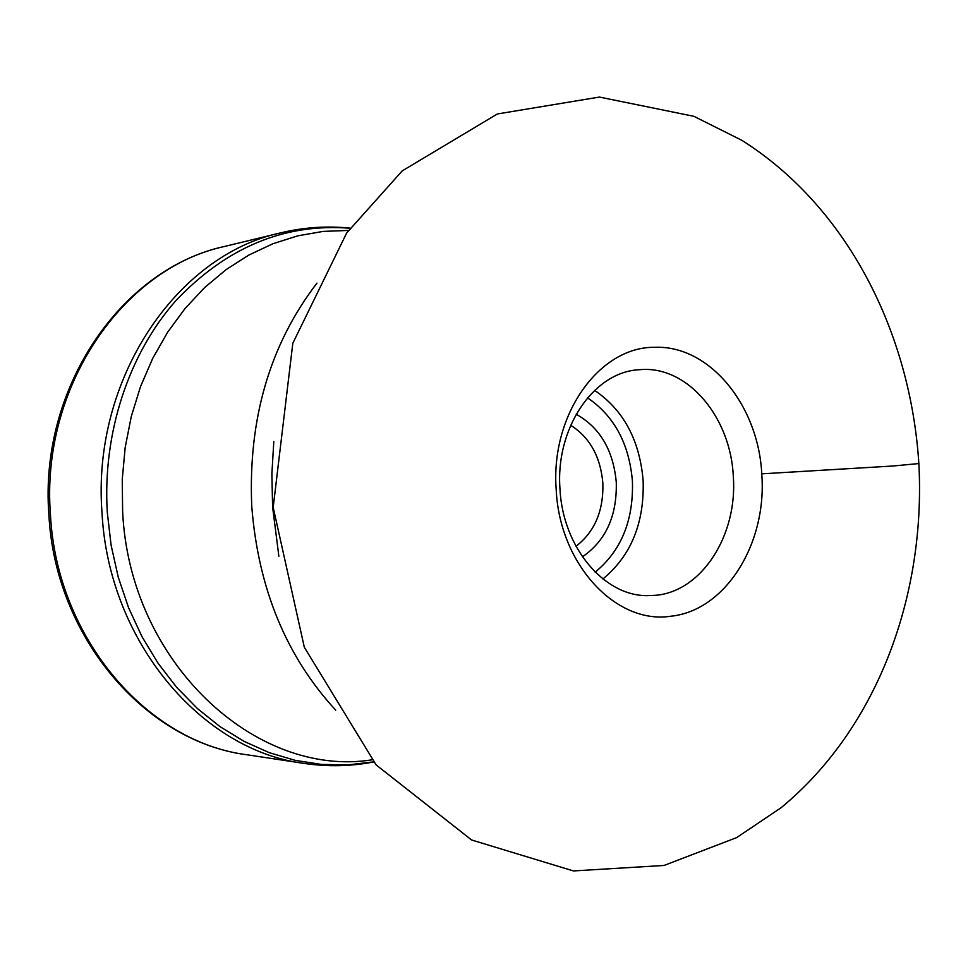 <?xml version="1.0" encoding="UTF-8"?>
<svg xmlns="http://www.w3.org/2000/svg" width="968" height="968" viewBox="0 0 968 968"><rect width="100%" height="100%" fill="white"/><g stroke="black" fill="none" stroke-linecap="round" stroke-linejoin="round"><path stroke-width="1.45" d="M570.672 425.267C589.778 437.403 600.511 456.69 602.858 483.092C603.657 510.777 594.691 531.843 575.984 546.315M576.154 414.219C599.93 427.517 613.301 450.217 616.277 482.306C617.1 515.896 605.811 540.737 582.409 556.83M733.32 476.462C737.689 534.663 702.236 591.109 655.989 595.284L647.181 595.659C603.863 595.973 562.674 547.089 559.964 488.816C555.426 428.884 592.755 373.346 637.271 369.861L642.437 369.498C688.865 367.066 730.767 418.128 733.32 476.462M556.189 489.469C550.417 414.498 599.482 346.629 654.574 347.306C709.653 344.911 758.779 405.761 761.816 474.792C766.946 543.665 725.504 610.796 670.691 616.241C616.253 624.711 559.516 564.61 556.189 489.469M761.755 473.836L893.053 466.007L918.862 463.551M273.811 441.432L271.887 473.776L272.577 506.288M272.601 506.603L272.649 507.377M272.661 507.462L278.857 556.213M335.69 710.137C286.25 656.425 258.274 588.556 251.765 506.518C248.026 419.18 269.757 344.717 316.947 283.128M348.492 230.432L323.106 231.412L297.817 235.829L272.976 243.706L248.921 255.02L226.028 269.685L204.635 287.569L185.082 308.477L167.694 332.133L152.775 358.257L140.566 386.462L131.309 416.361L125.174 447.494L122.258 479.378L122.633 511.54C129.555 662.62 255.951 778.175 371.736 759.868M373.479 761.889L347.681 764.914L321.497 764.43L295.288 760.376L269.419 752.717L244.238 741.464L220.147 726.726L197.508 708.624L176.696 687.377L158.062 663.237L141.921 636.557L128.562 607.686L118.229 577.085L111.102 545.202L107.291 512.29C102.451 433.204 128.732 354.022 175.716 300.83C226.488 247.251 284.604 223.063 350.053 228.254M350.126 228.158C327.027 225.75 303.94 227.298 280.889 232.816C176.721 254.887 91.73 379.287 101.991 512.532L102.015 512.798C108.61 641.796 202.009 750.708 304.182 763.413C327.632 766.886 350.755 766.402 373.563 761.985M304.182 763.413L246.828 754.75C147.281 742.274 56.822 638.069 50.457 514.903L50.433 514.528C40.559 387.26 122.996 268.1 224.516 246.465L280.889 232.816M587.54 397.836C614.244 416.01 629.2 443.792 632.419 481.169L632.431 481.447C633.58 520.518 621.166 550.756 595.187 572.161M602.907 578.973C630.979 555.801 644.398 523.095 643.139 480.842L643.127 480.539C639.666 440.113 623.501 410.057 594.618 390.37M273.206 507.22L292.82 343.253L346.617 233.082L402.192 170.912L497.346 113.97L599.386 97.066L693.899 116.317L741.803 140.275C847.762 207.261 910.561 332.907 918.874 463.829C925.819 595.126 877.855 727.851 781.091 807.723L736.612 837.622L664.024 865.465L573.419 870.934L471.597 839.982L376.141 764.914L304.315 647.241L273.23 507.559M246.828 754.75C145.018 741.694 55.031 636.738 48.884 514.553C39.095 388.458 120.855 268.91 224.516 246.465"/></g></svg>
